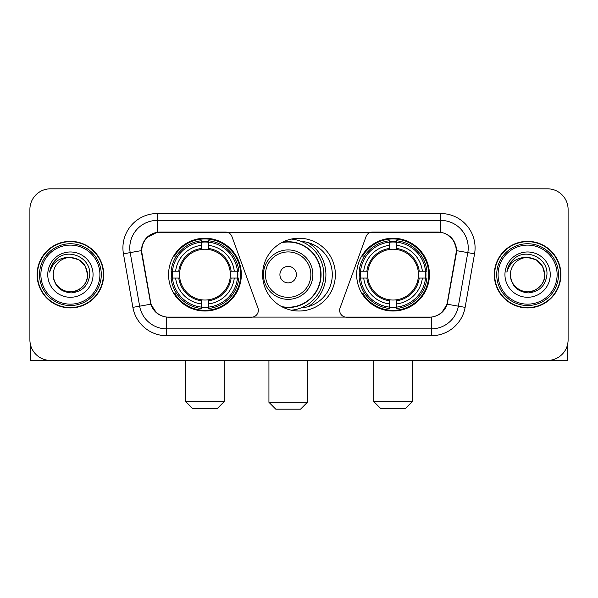 <?xml version="1.0" encoding="UTF-8"?>
<svg xmlns="http://www.w3.org/2000/svg" width="598" height="598" viewBox="0 0 598 598"><rect width="100%" height="100%" fill="white"/><g stroke="black" fill="none" stroke-linecap="round" stroke-linejoin="round"><path stroke-width="0.9" d="M258.351 310.325A6.862 6.862 0 0 1 251.481 317.194L168.808 317.194A18.538 18.538 0 0 1 150.554 301.878L142.077 253.821A18.538 18.538 0 0 1 160.331 232.069L225.498 232.069A6.862 6.862 0 0 1 231.949 236.584L257.932 307.977A6.862 6.862 0 0 1 258.351 310.325M356.662 274.632A36.381 36.381 0 0 0 393.05 311.012A36.381 36.381 0 0 0 429.431 274.632A36.381 36.381 0 0 0 393.05 238.243A36.381 36.381 0 0 0 356.662 274.632M168.569 274.632A36.381 36.381 0 0 0 204.95 311.012A36.381 36.381 0 0 0 241.338 274.632A36.381 36.381 0 0 0 204.95 238.243A36.381 36.381 0 0 0 168.569 274.632M171.835 278.063A33.294 33.294 0 0 1 171.835 271.2M359.929 278.063A33.294 33.294 0 0 1 359.929 271.2M301.22 241.413A33.294 33.294 0 0 1 332.294 274.632A33.294 33.294 0 0 1 301.22 307.85M335.381 274.632A36.381 36.381 0 0 1 299 311.012A36.381 36.381 0 0 1 262.619 274.632A36.381 36.381 0 0 1 299 238.243A36.381 36.381 0 0 1 335.381 274.632M437.669 232.069L372.502 232.069A6.862 6.862 0 0 0 366.051 236.584L340.068 307.977A6.862 6.862 0 0 0 346.519 317.194L429.192 317.194A18.538 18.538 0 0 0 447.446 301.878L455.923 253.821A18.538 18.538 0 0 0 437.669 232.069M37.106 274.632A33.294 33.294 0 0 0 70.4 307.925A33.294 33.294 0 0 0 103.693 274.632A33.294 33.294 0 0 0 70.4 241.338A33.294 33.294 0 0 0 37.106 274.632M494.307 274.632A33.294 33.294 0 0 0 527.6 307.925A33.294 33.294 0 0 0 560.894 274.632A33.294 33.294 0 0 0 527.6 241.338A33.294 33.294 0 0 0 494.307 274.632M141.659 247.856C143.438 239.267 148.633 234.072 157.244 232.271L440.756 232.271C449.36 234.065 454.555 239.26 456.341 247.856L456.267 253.821L447.222 304.21C444.516 311.67 439.209 315.976 431.315 317.104L166.685 317.104C158.806 315.991 153.507 311.685 150.778 304.21L141.733 253.821L141.659 247.856M146.921 237.458L157.244 232.271L157.244 220.4L440.756 220.4A27.456 27.456 0 0 1 467.8 252.625L458.36 306.169A27.456 27.456 0 0 1 431.315 328.863L166.685 328.863A27.456 27.456 0 0 1 139.64 306.169L130.2 252.625A27.456 27.456 0 0 1 157.244 220.4L157.244 213.531L440.756 213.531L440.756 232.271M447.282 234.558L453.336 240.187L456.341 247.856L456.551 250.644L474.558 253.821L465.117 307.365A34.325 34.325 0 0 1 431.315 335.725L166.685 335.725A34.325 34.325 0 0 1 132.883 307.365L123.442 253.821A34.325 34.325 0 0 1 157.244 213.531M168.464 317.194L166.685 317.104L166.685 335.725M431.315 335.725L431.315 317.104L429.536 317.194M465.117 307.365L447.222 304.21L441.683 312.657M156.437 312.761L150.778 304.21L132.883 307.365M447.79 301.878L447.678 302.461M150.322 302.461L150.21 301.878M123.442 253.821L141.449 250.607M568.1 209.412A20.594 20.594 0 0 0 547.506 188.819L50.494 188.819A20.594 20.594 0 0 0 29.9 209.412L29.9 339.843A20.594 20.594 0 0 0 50.494 360.437L547.506 360.437A20.594 20.594 0 0 0 568.1 339.843L568.1 209.412L568.1 339.843M29.9 209.412L29.9 339.843M547.506 188.819L50.494 188.819M50.494 360.437L547.506 360.437M30.588 345.121L30.588 360.437L110.219 360.437M99.918 274.632A29.519 29.519 0 0 0 70.4 245.113A29.519 29.519 0 0 0 40.881 274.632A29.519 29.519 0 0 0 70.4 304.15A29.519 29.519 0 0 0 99.918 274.632M101.294 274.632A30.894 30.894 0 0 0 70.4 243.737A30.894 30.894 0 0 0 39.513 274.632A30.894 30.894 0 0 0 70.4 305.518A30.894 30.894 0 0 0 101.294 274.632M103.357 274.632A32.95 32.95 0 0 0 70.4 241.682A32.95 32.95 0 0 0 37.45 274.632A32.95 32.95 0 0 0 70.4 307.581A32.95 32.95 0 0 0 103.357 274.632M87.562 274.632C86.546 264.204 80.827 258.486 70.4 257.469L78.981 259.764L85.267 266.05L87.562 274.632L85.267 266.05L78.981 259.764L70.4 257.469L78.981 259.764L85.267 266.05L87.562 274.632L85.267 266.05L78.981 259.764L70.4 257.469L78.981 259.764L85.267 266.05L87.562 274.632C88.153 287.317 72.515 296.346 61.818 289.492C56.332 286.053 53.469 281.105 53.237 274.632C54.059 285.822 60.069 291.906 71.274 292.893C82.262 291.704 88.422 285.62 89.73 274.632C91.008 258.284 69.585 247.893 57.244 258.418C52.938 262.021 50.419 266.588 49.671 272.135C52.916 261.909 59.822 257.02 70.4 257.469L78.981 259.764L85.267 266.05L87.562 274.632C88.153 287.317 72.515 296.346 61.818 289.492C56.332 286.053 53.469 281.105 53.237 274.632C52.654 287.317 68.284 296.346 78.981 289.492C84.475 286.053 87.33 281.105 87.562 274.632C87.33 281.105 84.475 286.053 78.981 289.492C68.284 296.346 52.654 287.317 53.237 274.632C53.469 281.105 56.332 286.053 61.818 289.492C72.515 296.346 88.153 287.317 87.562 274.632C88.153 287.317 72.515 296.346 61.818 289.492C56.332 286.053 53.469 281.105 53.237 274.632C53.469 281.105 56.332 286.053 61.818 289.492C72.515 296.346 88.153 287.317 87.562 274.632C87.33 281.105 84.475 286.053 78.981 289.492C68.284 296.346 52.654 287.317 53.237 274.632C52.654 287.317 68.284 296.346 78.981 289.492C84.475 286.053 87.33 281.105 87.562 274.632C87.33 281.105 84.475 286.053 78.981 289.492C68.284 296.346 52.654 287.317 53.237 274.632C53.469 281.105 56.332 286.053 61.818 289.492C72.515 296.346 88.153 287.317 87.562 274.632C87.33 281.105 84.475 286.053 78.981 289.492C68.284 296.346 52.654 287.317 53.237 274.632C53.469 281.105 56.332 286.053 61.818 289.492C72.515 296.346 88.153 287.317 87.562 274.632C88.153 287.317 72.515 296.346 61.818 289.492C56.332 286.053 53.469 281.105 53.237 274.632A17.163 17.163 0 0 1 70.4 257.469L78.981 259.764L85.267 266.05L87.562 274.632C88.25 287.952 71.125 296.802 60.675 288.767M47.75 274.632A22.657 22.657 0 0 0 70.4 297.281A22.657 22.657 0 0 0 93.056 274.632A22.657 22.657 0 0 0 70.4 251.975A22.657 22.657 0 0 0 47.75 274.632M57.236 258.426L52.175 264.443M51.862 265.026L52.318 264.196L51.862 265.026M217.306 408.494L192.593 408.494L185.731 401.632L224.175 401.632L217.306 408.494M208.388 307.125L208.388 308.508A34.049 34.049 0 0 0 238.826 278.063L237.451 278.063A32.673 32.673 0 0 1 208.388 307.125L208.388 303.948A29.519 29.519 0 0 0 234.274 278.063L230.118 278.063A25.4 25.4 0 0 0 208.388 249.463L208.388 242.138A32.673 32.673 0 0 1 237.451 271.2L238.826 271.2A34.049 34.049 0 0 0 208.388 240.755L208.388 242.138M172.456 278.063L171.073 278.063A34.049 34.049 0 0 0 201.519 308.508L201.519 307.125A32.673 32.673 0 0 1 172.456 278.063L175.633 278.063A29.519 29.519 0 0 0 201.519 303.948L201.519 299.8A25.4 25.4 0 0 0 230.118 278.063L231.134 278.063A26.402 26.402 0 0 1 208.388 300.809L208.388 303.948M201.519 242.138L201.519 240.755A34.049 34.049 0 0 0 171.073 271.2L172.456 271.2A32.673 32.673 0 0 1 201.519 242.138L201.519 245.315A29.519 29.519 0 0 0 175.633 271.2L179.789 271.2A25.4 25.4 0 0 0 201.519 299.8L201.519 300.809A26.402 26.402 0 0 1 178.772 278.063L175.633 278.063M172.523 278.063A32.606 32.606 0 0 1 172.523 271.2M208.388 242.205A32.606 32.606 0 0 0 201.519 242.205M237.376 271.2A32.606 32.606 0 0 1 237.376 278.063M237.451 271.2L234.274 271.2A29.519 29.519 0 0 0 208.388 245.315M234.274 278.063L237.451 278.063M201.519 303.948L201.519 307.125M230.118 271.2L234.274 271.2M208.388 299.837L208.388 300.809M201.519 299.8A25.4 25.4 0 0 1 179.789 278.063L178.772 278.063M208.388 307.058A32.606 32.606 0 0 1 201.519 307.058M175.633 271.2L172.456 271.2M201.519 249.418L201.519 245.315M208.388 249.463A25.4 25.4 0 0 0 179.789 271.2L178.772 271.2A26.402 26.402 0 0 1 201.519 248.447M208.388 249.418L208.388 248.447A26.402 26.402 0 0 1 231.134 271.2M176.388 256.094L174.444 256.094A35.701 35.701 0 0 1 240.65 274.632A35.701 35.701 0 0 1 174.444 293.162L176.388 293.162M405.407 408.494L380.694 408.494L373.825 401.632L412.269 401.632L405.407 408.494M396.481 307.125L396.481 308.508A34.049 34.049 0 0 0 426.927 278.063L425.544 278.063A32.673 32.673 0 0 1 396.481 307.125L396.481 303.948A29.519 29.519 0 0 0 422.367 278.063L418.211 278.063A25.4 25.4 0 0 0 396.481 249.463L396.481 242.138A32.673 32.673 0 0 1 425.544 271.2L426.927 271.2A34.049 34.049 0 0 0 396.481 240.755L396.481 242.138M360.549 278.063L359.174 278.063A34.049 34.049 0 0 0 389.612 308.508L389.612 307.125A32.673 32.673 0 0 1 360.549 278.063L363.726 278.063A29.519 29.519 0 0 0 389.612 303.948L389.612 299.8A25.4 25.4 0 0 0 418.211 278.063L419.228 278.063A26.402 26.402 0 0 1 396.481 300.809L396.481 303.948M389.612 242.138L389.612 240.755A34.049 34.049 0 0 0 359.174 271.2L360.549 271.2A32.673 32.673 0 0 1 389.612 242.138L389.612 245.315A29.519 29.519 0 0 0 363.726 271.2L367.882 271.2A25.4 25.4 0 0 0 389.612 299.8L389.612 300.809A26.402 26.402 0 0 1 366.866 278.063L363.726 278.063M360.624 278.063A32.606 32.606 0 0 1 360.624 271.2M396.481 242.205A32.606 32.606 0 0 0 389.612 242.205M425.477 271.2A32.606 32.606 0 0 1 425.477 278.063M425.544 271.2L422.367 271.2A29.519 29.519 0 0 0 396.481 245.315M422.367 278.063L425.544 278.063M389.612 303.948L389.612 307.125M418.211 271.2L422.367 271.2M396.481 299.837L396.481 300.809M389.612 299.8A25.4 25.4 0 0 1 367.882 278.063L366.866 278.063M396.481 307.058A32.606 32.606 0 0 1 389.612 307.058M363.726 271.2L360.549 271.2M389.612 249.418L389.612 245.315M396.481 249.463A25.4 25.4 0 0 0 367.882 271.2L366.866 271.2A26.402 26.402 0 0 1 389.612 248.447M396.481 249.418L396.481 248.447A26.402 26.402 0 0 1 419.228 271.2M364.488 256.094L362.538 256.094A35.701 35.701 0 0 1 428.744 274.632A35.701 35.701 0 0 1 362.538 293.162L364.488 293.162M300.51 409.182L275.798 409.182L268.936 402.312L307.372 402.312L300.51 409.182M296.391 274.632A8.237 8.237 0 0 0 288.154 266.394A8.237 8.237 0 0 0 279.916 274.632A8.237 8.237 0 0 0 288.154 282.869A8.237 8.237 0 0 0 296.391 274.632M312.866 274.632A24.712 24.712 0 0 0 288.154 249.919A24.712 24.712 0 0 0 263.441 274.632A24.712 24.712 0 0 0 288.154 299.344A24.712 24.712 0 0 0 312.866 274.632A24.712 24.712 0 0 1 288.154 299.344A24.712 24.712 0 0 1 263.441 274.632M281.568 306.565A32.606 32.606 0 0 0 320.76 274.632A32.606 32.606 0 0 0 281.568 242.691M308.194 306.632A37.756 37.756 0 0 0 308.194 242.631M291.293 239.073A35.701 35.701 0 0 1 291.293 310.19M567.412 345.121L567.412 360.437L487.781 360.437M557.119 274.632A29.519 29.519 0 0 0 527.6 245.113A29.519 29.519 0 0 0 498.082 274.632A29.519 29.519 0 0 0 527.6 304.15A29.519 29.519 0 0 0 557.119 274.632M558.487 274.632A30.894 30.894 0 0 0 527.6 243.737A30.894 30.894 0 0 0 496.706 274.632A30.894 30.894 0 0 0 527.6 305.518A30.894 30.894 0 0 0 558.487 274.632M560.55 274.632A32.95 32.95 0 0 0 527.6 241.682A32.95 32.95 0 0 0 494.643 274.632A32.95 32.95 0 0 0 527.6 307.581A32.95 32.95 0 0 0 560.55 274.632M510.438 274.632A17.163 17.163 0 0 1 527.6 257.469L536.182 259.764L542.461 266.05L544.763 274.632L542.461 266.05L536.182 259.764L527.6 257.469L536.182 259.764L542.461 266.05L544.763 274.632L542.461 266.05L536.182 259.764L527.6 257.469L536.182 259.764L542.461 266.05L544.763 274.632L542.461 266.05L536.182 259.764L527.6 257.469L536.182 259.764L542.461 266.05L544.763 274.632C545.346 287.317 529.716 296.346 519.019 289.492C513.525 286.053 510.67 281.105 510.438 274.632C511.26 285.822 517.27 291.906 528.468 292.893C539.463 291.704 545.615 285.62 546.931 274.632C548.202 258.284 526.786 247.893 514.437 258.418C510.131 262.021 507.612 266.588 506.872 272.135C510.109 261.909 517.016 257.02 527.6 257.469L536.182 259.764L542.461 266.05L544.763 274.632C545.346 287.317 529.716 296.346 519.019 289.492C513.525 286.053 510.67 281.105 510.438 274.632C510.67 281.105 513.525 286.053 519.019 289.492C529.716 296.346 545.346 287.317 544.763 274.632C545.346 287.317 529.716 296.346 519.019 289.492C513.525 286.053 510.67 281.105 510.438 274.632C510.67 281.105 513.525 286.053 519.019 289.492C529.716 296.346 545.346 287.317 544.763 274.632C544.531 281.105 541.668 286.053 536.182 289.492C525.485 296.346 509.847 287.317 510.438 274.632C509.847 287.317 525.485 296.346 536.182 289.492C541.668 286.053 544.531 281.105 544.763 274.632C545.346 287.317 529.716 296.346 519.019 289.492C513.525 286.053 510.67 281.105 510.438 274.632C509.847 287.317 525.485 296.346 536.182 289.492C541.668 286.053 544.531 281.105 544.763 274.632C545.346 287.317 529.716 296.346 519.019 289.492C513.525 286.053 510.67 281.105 510.438 274.632C510.67 281.105 513.525 286.053 519.019 289.492C529.716 296.346 545.346 287.317 544.763 274.632C545.451 287.952 528.318 296.802 517.868 288.767M527.6 257.469C538.021 258.486 543.739 264.204 544.763 274.632M504.944 274.632A22.657 22.657 0 0 0 527.6 297.281A22.657 22.657 0 0 0 550.25 274.632A22.657 22.657 0 0 0 527.6 251.975A22.657 22.657 0 0 0 504.944 274.632M514.43 258.426L509.369 264.443M509.062 265.026L509.511 264.196M440.756 213.531A34.325 34.325 0 0 1 474.558 253.821M130.2 252.625A27.456 27.456 0 0 1 129.781 247.856M208.388 299.8A25.4 25.4 0 0 0 230.118 278.063M201.519 307.365A32.912 32.912 0 0 0 208.388 307.365M237.69 278.063A32.912 32.912 0 0 0 237.69 271.2M208.388 241.891A32.912 32.912 0 0 0 201.519 241.891M396.481 299.8A25.4 25.4 0 0 0 418.211 278.063M389.612 307.365A32.912 32.912 0 0 0 396.481 307.365M425.783 278.063A32.912 32.912 0 0 0 425.783 271.2M396.481 241.891A32.912 32.912 0 0 0 389.612 241.891M310.855 274.632A22.702 22.702 0 0 0 288.154 251.93A22.702 22.702 0 0 0 265.452 274.632A22.702 22.702 0 0 0 288.154 297.333A22.702 22.702 0 0 0 310.855 274.632M282.495 307.058A32.912 32.912 0 0 0 321.066 274.632A32.912 32.912 0 0 0 282.495 242.205M224.175 360.437L224.175 401.632M185.731 360.437L185.731 401.632M412.269 360.437L412.269 401.632M373.825 360.437L373.825 401.632M307.372 360.437L307.372 402.312M268.936 360.437L268.936 402.312"/></g></svg>
